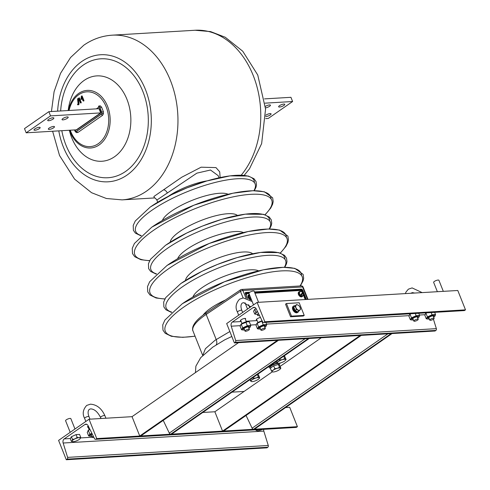 <?xml version="1.0" encoding="UTF-8"?>
<svg xmlns="http://www.w3.org/2000/svg" width="490" height="490" viewBox="0 0 490 490"><rect width="100%" height="100%" fill="white"/><g stroke="black" fill="none" stroke-linecap="round" stroke-linejoin="round"><path stroke-width="0.73" d="M77.745 99.121L78.602 98.527L80.244 102.637L80.55 102.428L78.859 98.184L77.543 98.833L78.118 103.843L77.549 104.241L77.714 104.664L78.424 103.99L77.745 99.121L78.774 98.956M80.617 102.784A0.453 0.331 -93.4 0 0 81.169 102.3L79.478 98.061A0.453 0.331 -93.4 0 0 79.025 97.859L79.049 97.847M80.972 99.176L81.499 97.002L82.981 100.732L83.288 100.524L81.377 96.169L80.972 99.176M81.113 99.219A0.453 0.331 -93.4 0 0 81.689 99.078L81.91 98.043M83.361 100.879A0.453 0.331 -93.4 0 0 83.906 100.395L82.216 96.156A0.453 0.331 -93.4 0 0 81.787 95.942L81.377 96.169M231.819 336.477L224.683 339.858M219.042 177.809L218.179 175.647L210.504 170.012L196.882 173.142L156.861 200.049C155.551 198.285 154.687 197.568 154.283 197.899L154.283 197.899M154.399 197.917L153.878 196.508L181.778 177.209L201.114 167.194L215.968 167.592L219.71 171.825L220.126 177.576M77.855 104.707A0.453 0.331 -93.4 0 0 78.271 104.829L78.89 104.401A0.453 0.331 -93.4 0 0 79.055 103.929L78.4 99.213M202.762 355.385L205.414 348.696L215.079 340.262L229.847 331.522M265.384 106.379A3.301 0.913 -21.7 0 1 269.506 104.927A3.301 0.913 -21.7 0 1 270.443 105.185A3.301 0.913 -21.7 0 1 268.888 106.71A3.301 0.913 -21.7 0 1 265.494 107.867M283.839 104.076A3.301 0.913 -21.7 0 1 284.776 104.333A3.301 0.913 -21.7 0 1 283.073 105.938A3.301 0.913 -21.7 0 1 279.576 107.034A3.301 0.913 -21.7 0 1 278.645 106.777A3.301 0.913 -21.7 0 1 280.341 105.172A3.301 0.913 -21.7 0 1 283.839 104.076M265.733 115.242A3.301 0.913 -21.7 0 1 270.137 113.6A3.301 0.913 -21.7 0 1 271.074 113.858A3.301 0.913 -21.7 0 1 269.371 115.462A3.301 0.913 -21.7 0 1 265.874 116.559A3.301 0.913 -21.7 0 1 265.721 116.565M62.983 119.885A3.301 0.913 158.3 0 0 66.481 118.788A3.301 0.913 158.3 0 0 68.177 117.184A3.301 0.913 158.3 0 0 67.246 116.926A3.301 0.913 158.3 0 0 63.749 118.023A3.301 0.913 158.3 0 0 62.046 119.627A3.301 0.913 158.3 0 0 62.983 119.885M48.651 120.736A3.301 0.913 158.3 0 0 52.148 119.64A3.301 0.913 158.3 0 0 53.845 118.035A3.301 0.913 158.3 0 0 52.914 117.772A3.301 0.913 158.3 0 0 49.417 118.874A3.301 0.913 158.3 0 0 47.714 120.473A3.301 0.913 158.3 0 0 48.651 120.736M49.282 129.409A3.301 0.913 158.3 0 0 52.779 128.313A3.301 0.913 158.3 0 0 54.476 126.708A3.301 0.913 158.3 0 0 53.545 126.445A3.301 0.913 158.3 0 0 50.047 127.547A3.301 0.913 158.3 0 0 48.345 129.152A3.301 0.913 158.3 0 0 49.282 129.409M34.943 130.26A3.301 0.913 158.3 0 0 38.447 129.164A3.301 0.913 158.3 0 0 40.143 127.559A3.301 0.913 158.3 0 0 39.206 127.296A3.301 0.913 158.3 0 0 35.709 128.398A3.301 0.913 158.3 0 0 34.012 129.997A3.301 0.913 158.3 0 0 34.943 130.26M48.859 111.671L99.029 108.7L100.701 112.908L50.537 115.885L48.859 111.671L24.5 128.607L26.172 132.815L76.342 129.838L100.701 112.908M26.172 132.815L50.537 115.885M265.672 118.605L268.25 118.451L292.61 101.522L290.938 97.314L264.502 98.882M292.61 101.522L265.072 103.157M98.882 105.987L100.315 105.871L101.614 107.2L103.384 111.64L103.439 113.723L102.588 115.309L77.904 132.465L76.293 132.588L74.988 131.149A1.415 0.392 158.3 0 1 75.344 130.683L75.944 131.369L76.71 131.289L101.399 114.133L101.883 113.343L101.791 112.296L100.027 107.855L99.427 107.163L98.655 107.249A1.415 0.876 -124.8 0 1 98.809 106.03L98.809 106.03A1.415 0.876 -124.8 0 1 98.882 105.987L98.741 106.085M102.588 115.309A1.415 0.876 -124.8 0 1 101.399 114.133M101.614 107.2A1.415 0.392 158.3 0 0 100.027 107.855M103.384 111.64A1.415 0.392 158.3 0 0 101.791 112.296M77.904 132.465A1.415 0.876 -124.8 0 1 76.71 131.289M75.203 129.905L75.932 131.737L102.116 113.533L99.439 106.802L96.493 108.847M256.901 320.019A2.83 0.784 -21.7 0 1 256.307 319.792A2.83 0.784 -21.7 0 1 257.023 318.861A2.83 0.784 -21.7 0 1 260.466 317.508M240.976 320.962A2.83 0.784 -21.7 0 1 240.376 320.736A2.83 0.784 -21.7 0 1 241.092 319.805A2.83 0.784 -21.7 0 1 243.855 318.586A2.83 0.784 -21.7 0 1 245.637 318.647A2.83 0.784 -21.7 0 1 245.355 319.223M259.504 315.56A4.245 1.176 -21.7 0 1 257.507 315.327A4.245 1.176 -21.7 0 1 258.579 313.925A4.245 1.176 -21.7 0 1 258.665 313.87A4.477 1.243 158.3 0 1 256.595 314.274A4.477 1.243 -21.7 0 1 256.117 314.274A4.477 1.243 -21.7 0 1 255.419 313.422L254.708 314.023L256.595 314.274M263.975 322.346A1.415 1.041 86.6 0 1 263.559 322.494A1.415 1.041 86.6 0 1 262.615 321.844L256.184 308.853A3.301 2.432 -93.4 0 0 253.985 307.328A3.301 2.432 -93.4 0 0 253.005 307.677L232.303 322.065A3.301 2.432 -93.4 0 0 231.237 326.193L235.69 340.556A1.415 1.041 86.6 0 1 235.237 342.32L234.379 342.914L226.674 323.559L257.127 302.397L264.833 321.752L263.975 322.346L464.643 310.446A1.415 1.041 86.6 0 1 464.226 310.593L263.559 322.494M433.436 319.217L436.363 328.649A1.415 1.041 86.6 0 1 435.904 330.419L435.047 331.013L234.379 342.914M264.833 321.752L465.5 309.845L457.795 290.49L257.127 302.397M465.5 309.845L464.643 310.446M286.454 303.518L285.541 304.155L290.564 316.779L303.304 316.026L304.223 315.389L299.194 302.765L286.454 303.518L291.477 316.148L304.223 315.389M290.564 316.779L291.477 316.148M88.114 427.213A2.83 0.784 -21.7 0 1 87.514 426.98A2.83 0.784 -21.7 0 1 88.231 426.049A2.83 0.784 -21.7 0 1 88.267 426.024M66.291 459.743L67.148 459.148A1.415 1.041 -93.4 0 0 67.602 457.378L63.155 443.021A3.301 2.432 86.6 0 1 64.221 438.893L84.917 424.505A3.301 2.432 86.6 0 1 85.897 424.156A3.301 2.432 86.6 0 1 88.096 425.681L94.527 438.673A1.415 1.041 -93.4 0 0 95.47 439.322A1.415 1.041 -93.4 0 0 95.887 439.175L96.744 438.581L89.039 419.226L58.592 440.388L66.291 459.743L266.964 447.842L267.816 447.248A1.415 1.041 -93.4 0 0 268.275 445.477L263.822 431.114A3.301 2.432 86.6 0 1 263.651 429.344M95.47 439.322L296.138 427.421A1.415 1.041 -93.4 0 0 296.554 427.268L297.412 426.674L289.706 407.319L285.578 407.564M96.744 438.581L297.412 426.674M89.039 419.226L132.043 416.672L139.742 436.027L140.636 435.978A1.415 0.876 55.2 0 0 140.942 435.873L278.449 340.305M202.762 412.476L214.859 411.759L222.558 431.114L223.452 431.065A1.415 0.876 55.2 0 0 223.758 430.961L361.265 335.387M222.558 431.114L360.199 335.454L361.093 335.399A1.415 0.876 55.2 0 0 361.393 335.301M246.054 415.465L252.111 428.199A1.415 0.876 55.2 0 0 253.514 429.277L254.414 429.228L392.049 333.561L391.155 333.616L253.514 429.277M321.324 337.757L280.108 366.404M272.318 371.824L214.859 411.759M139.742 436.027L277.383 340.366L278.277 340.311A1.415 0.876 55.2 0 0 278.583 340.213M163.237 420.377L169.295 433.111A1.415 0.876 55.2 0 0 170.698 434.195L171.598 434.14L309.233 338.474L308.339 338.529L170.698 434.195M238.507 342.669L132.043 416.672M231.997 392.159L244.087 391.443M93.853 437.313A2.358 0.655 -21.7 0 1 92.138 437.325A2.358 0.655 -21.7 0 1 92.739 436.547A2.358 0.655 -21.7 0 1 93.308 436.21M430.343 319.345A2.358 0.655 158.3 0 0 429.748 320.123A2.358 0.655 158.3 0 0 431.231 320.172A2.358 0.655 158.3 0 0 433.528 319.155A2.358 0.655 158.3 0 0 434.128 318.377A2.358 0.655 158.3 0 0 432.646 318.329A2.358 0.655 158.3 0 0 430.343 319.345M417.603 320.099A2.358 0.655 -21.7 0 1 415.306 321.115A2.358 0.655 -21.7 0 1 413.817 321.066A2.358 0.655 -21.7 0 1 414.418 320.288A2.358 0.655 -21.7 0 1 416.714 319.278A2.358 0.655 -21.7 0 1 418.203 319.327A2.358 0.655 -21.7 0 1 417.603 320.099M261.525 329.36A2.358 0.655 158.3 0 0 260.931 330.138A2.358 0.655 158.3 0 0 262.413 330.187A2.358 0.655 158.3 0 0 264.71 329.17A2.358 0.655 158.3 0 0 265.311 328.392A2.358 0.655 158.3 0 0 263.828 328.349A2.358 0.655 158.3 0 0 261.525 329.36M248.785 330.113A2.358 0.655 -21.7 0 1 246.488 331.13A2.358 0.655 -21.7 0 1 245 331.081A2.358 0.655 -21.7 0 1 245.6 330.303A2.358 0.655 -21.7 0 1 247.897 329.292A2.358 0.655 -21.7 0 1 249.386 329.341A2.358 0.655 -21.7 0 1 248.785 330.113M89.897 429.326A4.257 1.182 158.3 0 0 88.812 429.975A4.257 1.182 158.3 0 0 88.041 430.618A4.257 1.182 158.3 0 0 87.937 430.741M92.059 433.693A4.257 1.182 158.3 0 0 90.619 434.52A4.257 1.182 158.3 0 0 90.289 436.259L88.665 435.996L89.811 434.085L88.378 430.49L89.933 429.393M90.289 436.259A4.257 1.182 158.3 0 0 91.667 436.137M91.465 435.628A2.83 0.784 -21.7 0 1 90.864 435.396A2.83 0.784 -21.7 0 1 91.581 434.465A2.83 0.784 -21.7 0 1 92.243 434.067M89.811 434.085L91.973 433.515M88.665 435.996L87.232 432.394L88.378 430.49M413.346 319.878A4.257 1.182 -21.7 0 1 411.968 320.001A4.257 1.182 -21.7 0 1 412.298 318.261A4.257 1.182 -21.7 0 1 417.382 316.24A4.257 1.182 -21.7 0 1 418.815 317.275A4.257 1.182 -21.7 0 1 418.05 317.918A4.257 1.182 -21.7 0 1 417.725 318.132M410.632 313.772L410.057 314.225L411.49 317.826L410.344 319.731L411.968 320.001M417.523 317.624A2.83 0.784 158.3 0 0 417.799 317.048A2.83 0.784 158.3 0 0 416.022 316.987A2.83 0.784 158.3 0 0 413.26 318.206A2.83 0.784 158.3 0 0 412.543 319.137A2.83 0.784 158.3 0 0 413.144 319.364M410.057 314.225L408.911 316.136L410.344 319.731M415.251 313.496L416.132 315.713L411.49 317.826M416.132 315.713L419.624 315.505L418.742 313.288M418.919 317.152L419.624 315.505M409.615 314.482A4.257 1.182 -21.7 0 1 409.726 314.36A4.257 1.182 -21.7 0 1 410.393 313.784M429.271 318.929A4.257 1.182 -21.7 0 1 427.893 319.057A4.257 1.182 -21.7 0 1 428.223 317.318A4.257 1.182 -21.7 0 1 433.307 315.297A4.257 1.182 -21.7 0 1 434.74 316.332A4.257 1.182 -21.7 0 1 433.975 316.975A4.257 1.182 -21.7 0 1 433.65 317.189M426.557 312.828L425.982 313.282L427.415 316.883L426.269 318.788L427.893 319.057M433.448 316.681A2.83 0.784 158.3 0 0 433.73 316.099A2.83 0.784 158.3 0 0 431.947 316.044A2.83 0.784 158.3 0 0 429.185 317.263A2.83 0.784 158.3 0 0 428.468 318.194A2.83 0.784 158.3 0 0 429.069 318.42M425.982 313.282L424.836 315.186L426.269 318.788M431.176 312.553L432.058 314.77L427.415 316.883M432.058 314.77L435.549 314.562L434.667 312.344M434.844 316.209L435.549 314.562M425.541 313.539A4.257 1.182 -21.7 0 1 425.651 313.416A4.257 1.182 -21.7 0 1 426.318 312.841M244.528 329.893A4.257 1.182 -21.7 0 1 243.15 330.015A4.257 1.182 -21.7 0 1 243.481 328.276A4.257 1.182 -21.7 0 1 248.565 326.254A4.257 1.182 -21.7 0 1 249.998 327.296A4.257 1.182 -21.7 0 1 249.232 327.939A4.257 1.182 -21.7 0 1 248.908 328.147M240.798 324.496A4.257 1.182 -21.7 0 1 240.909 324.374A4.257 1.182 -21.7 0 1 241.674 323.731A4.257 1.182 -21.7 0 1 247.75 321.648L241.239 324.239L242.673 327.841L241.527 329.746L243.15 330.015M248.032 321.673L249.373 321.918L250.807 325.519L247.315 325.728L242.673 327.841M248.706 327.639A2.83 0.784 158.3 0 0 248.981 327.063A2.83 0.784 158.3 0 0 247.205 327.002A2.83 0.784 158.3 0 0 244.443 328.22A2.83 0.784 158.3 0 0 243.726 329.151A2.83 0.784 158.3 0 0 244.326 329.378M241.239 324.239L240.094 326.15L241.527 329.746M245.882 322.126L247.315 325.728M250.102 327.173L250.807 325.519M260.453 328.943A4.257 1.182 -21.7 0 1 259.075 329.072A4.257 1.182 -21.7 0 1 259.406 327.332A4.257 1.182 -21.7 0 1 264.49 325.311A4.257 1.182 -21.7 0 1 265.923 326.346A4.257 1.182 -21.7 0 1 265.157 326.989A4.257 1.182 -21.7 0 1 264.833 327.204M262.199 320.999L257.164 323.296L258.598 326.897L257.452 328.802L259.075 329.072M256.723 323.553A4.257 1.182 -21.7 0 1 256.834 323.431A4.257 1.182 -21.7 0 1 257.599 322.788A4.257 1.182 -21.7 0 1 262.132 320.864M264.631 326.695A2.83 0.784 158.3 0 0 264.912 326.113A2.83 0.784 158.3 0 0 263.13 326.058A2.83 0.784 158.3 0 0 260.368 327.277A2.83 0.784 158.3 0 0 259.651 328.208A2.83 0.784 158.3 0 0 260.251 328.435M257.164 323.296L256.019 325.201L257.452 328.802M261.807 321.183L263.24 324.784L258.598 326.897M263.24 324.784L266.732 324.576L265.85 322.359M266.027 326.224L266.732 324.576M258.573 302.312L254.163 291.232A2.83 0.784 158.3 0 0 253.361 291.005A2.83 0.784 158.3 0 0 250.359 291.948A2.83 0.784 158.3 0 0 248.908 293.32L253.514 304.909M257.593 311.701L255.854 312.112L254.739 309.312L253.593 311.224L254.708 314.023M255.854 312.112L255.419 313.422A4.477 1.243 -21.7 0 1 257.618 311.75M254.739 309.312L256.099 308.694M443.315 291.348L438.905 280.268A2.83 0.784 158.3 0 0 438.103 280.047A2.83 0.784 158.3 0 0 435.108 280.99A2.83 0.784 158.3 0 0 433.65 282.363L437.368 291.703M256.135 430.471L258.028 430.722A4.477 1.243 -21.7 0 1 257.544 430.728A4.477 1.243 -21.7 0 1 256.852 429.877L256.135 430.471L255.872 429.81M258.028 430.722A4.477 1.243 158.3 0 0 262.089 429.565A4.477 1.243 -21.7 0 0 262.395 429.424M74.97 429.001L70.848 418.638A2.83 0.784 158.3 0 0 70.046 418.417A2.83 0.784 158.3 0 0 67.05 419.36A2.83 0.784 158.3 0 0 65.593 420.732L70.205 432.315M80.005 438.82L80.672 437.202L79.068 437.662L77.175 437.411L75.001 438.826L72.538 439.524L72.11 440.835L71.393 441.429L73.279 441.686A4.477 1.243 -21.7 0 1 72.802 441.686A4.477 1.243 -21.7 0 1 72.11 440.835A4.477 1.243 -21.7 0 1 75.001 438.826A4.477 1.243 -21.7 0 1 79.068 437.662A4.477 1.243 -21.7 0 1 80.244 438.513A4.477 1.243 -21.7 0 1 80.005 438.82A4.477 1.243 -21.7 0 1 77.347 440.522A4.477 1.243 158.3 0 1 73.279 441.686M71.393 441.429L70.278 438.63L71.424 436.725L76.066 434.612L79.558 434.403L80.672 437.202M71.424 436.725L72.538 439.524M76.066 434.612L77.175 437.411M284.157 356.193A5.66 1.568 158.3 0 0 284.898 355.391M268.851 366.545A5.66 1.568 158.3 0 0 268.863 366.587L269.279 367.641A5.66 1.568 158.3 0 0 270.425 368.094M277.475 363.084A5.66 1.568 158.3 0 0 270.713 365.773A5.66 1.568 158.3 0 0 269.279 367.641M276.623 362.11A5.66 1.568 158.3 0 0 274.314 362.747M278.933 364.885A5.66 1.568 158.3 0 0 279.796 363.458A5.66 1.568 158.3 0 0 279.508 363.17M257.783 374.525A5.66 1.568 158.3 0 0 258.524 373.723M294.968 305.778A3.773 2.328 55.2 0 0 293.675 306.017L293.185 306.36A3.773 2.328 55.2 0 0 292.787 309.607A3.773 2.328 55.2 0 0 297.491 312.553L297.975 312.216A3.773 2.328 55.2 0 0 298.631 311.199M293.675 306.017A3.773 2.328 55.2 0 0 293.277 309.27A3.773 2.328 55.2 0 0 297.975 312.216M293.761 307.297A2.873 1.776 55.2 0 0 293.773 308.914L294.392 308.884A1.978 1.225 55.2 0 0 294.404 308.951M297.228 311.603A2.873 1.776 55.2 0 1 294.018 309.545L294.496 308.816M294.3 308.186L293.773 308.914M278.877 364.848L278.522 363.96A4.288 1.188 158.3 0 0 274.1 364.444A4.288 1.188 158.3 0 0 270.554 367.132L270.823 367.819M249.514 294.851A2.364 1.464 55.2 0 0 250.427 298.281A2.364 1.464 55.2 0 0 251.033 298.673M301.95 291.783A2.364 0.766 129.6 0 1 302.171 291.82A2.407 2.407 0 0 0 300.119 291.697A2.364 1.464 55.2 0 0 299.519 293.24A2.364 1.464 55.2 0 0 300.75 295.299A2.364 1.464 55.2 0 0 302.796 295.543A2.407 2.407 0 0 0 302.863 292.395A2.364 0.766 -50.4 0 0 302.569 292.297L301.656 294.968A2.364 0.766 -50.4 0 0 302.863 292.395M301.656 294.968A2.07 1.274 -124.8 0 1 301.338 294.741A2.07 1.274 -124.8 0 1 301.038 294.459A2.364 0.766 129.6 0 0 302.171 291.82M295.17 306.238L296.432 309.398L299.127 310.85L300.027 309.876L300.572 309.153L300.119 307.451L299.31 305.993L298.141 305.141L296.615 304.535L293.737 307.236L296.615 304.535M299.127 310.85L297.693 311.854L294.992 310.397L293.737 307.236M294.992 310.397L296.432 309.398M300.027 309.876A3.062 1.893 -124.8 0 1 297.957 309.999A3.062 1.893 -124.8 0 1 295.978 307.696A3.062 1.893 -124.8 0 1 296.07 305.264A3.062 1.893 55.2 0 1 298.141 305.141A3.062 1.893 -124.8 0 1 300.119 307.451A3.062 1.893 -124.8 0 1 300.027 309.876M276.679 362.257L277.499 363.102A4.477 1.243 158.3 0 1 278.492 361.455L276.679 362.257L276.323 361.351M280.023 359.936L278.492 361.455A4.477 1.243 -21.7 0 1 282.51 359.623L280.023 359.936L279.661 359.029M284.714 358.594L282.51 359.623A4.477 1.243 -21.7 0 1 285.535 359.44L284.714 358.594L283.759 356.181M283.949 356.046L284.96 356.775L286.074 359.574L285.535 359.44A4.477 1.243 -21.7 0 1 285.352 360.42A4.477 1.243 -21.7 0 1 284.543 361.093A4.477 1.243 -21.7 0 1 280.525 362.925A4.477 1.243 -21.7 0 1 278.149 363.286A4.477 1.243 -21.7 0 1 277.499 363.102M285.419 360.34L286.074 359.574M271.46 370.948L272.281 371.794A4.477 1.243 158.3 0 1 273.273 370.146L271.46 370.948L270.345 368.149L273.683 365.828L274.798 368.627L273.273 370.146A4.477 1.243 -21.7 0 1 277.291 368.315L274.798 368.627M279.496 367.286L277.291 368.315A4.477 1.243 -21.7 0 1 280.317 368.137L279.496 367.286L278.381 364.487L279.735 365.466L280.85 368.266L280.317 368.137A4.477 1.243 -21.7 0 1 280.127 369.111A4.477 1.243 -21.7 0 1 279.325 369.785A4.477 1.243 -21.7 0 1 275.307 371.616A4.477 1.243 -21.7 0 1 272.924 371.977A4.477 1.243 -21.7 0 1 272.281 371.794M273.683 365.828L278.381 364.487M280.194 369.031L280.85 368.266M250.31 380.583L251.131 381.434A4.477 1.243 158.3 0 1 252.123 379.781L250.31 380.583L249.949 379.683M253.649 378.262L252.123 379.781A4.477 1.243 -21.7 0 1 256.141 377.949L253.649 378.262L253.287 377.361M258.346 376.92L256.141 377.949A4.477 1.243 -21.7 0 1 259.167 377.772L258.346 376.92L257.385 374.513M257.581 374.378L258.585 375.107L259.7 377.906L259.167 377.772A4.477 1.243 -21.7 0 1 258.983 378.746A4.477 1.243 -21.7 0 1 258.175 379.425A4.477 1.243 -21.7 0 1 254.157 381.251A4.477 1.243 -21.7 0 1 251.774 381.612A4.477 1.243 -21.7 0 1 251.131 381.434M259.051 378.672L259.7 377.906M248.994 293.541L246.789 293.675L246.182 295.433L247.456 298.624L245.459 293.933M305.203 299.543L303.286 294.717M301.638 291.605L300.296 290.497L254.941 293.192M245.809 294.502L246.789 293.675M248.479 295.005A2.83 1.746 55.2 0 0 248.43 295.035A2.83 1.746 55.2 0 0 248.387 295.066A2.83 1.746 55.2 0 0 248.54 298.251A2.83 1.746 55.2 0 0 251.474 299.782M249.379 294.508A2.83 1.746 55.2 0 0 248.92 294.698A2.83 1.746 55.2 0 0 248.877 294.729A2.83 1.746 55.2 0 0 248.804 297.522A2.83 1.746 55.2 0 0 251.382 299.543M249.496 297.118A1.556 0.962 55.2 0 0 250.078 297.951M298.802 292.022A2.83 1.746 55.2 0 0 298.759 292.046A2.83 1.746 55.2 0 0 298.716 292.083A2.83 1.746 55.2 0 0 298.967 295.403A2.83 1.746 55.2 0 0 301.987 296.695A2.83 1.746 55.2 0 0 302.03 296.664M300.462 291.587A2.83 1.746 55.2 0 0 299.243 291.709A2.83 1.746 55.2 0 0 299.2 291.74A2.83 1.746 55.2 0 0 299.451 295.066A2.83 1.746 55.2 0 0 302.477 296.358A2.83 1.746 55.2 0 0 302.52 296.321A2.83 1.746 55.2 0 0 303.016 295.256M299.825 294.135A1.556 0.962 55.2 0 0 300.407 294.968M80.55 102.428L81.169 102.3M81.058 99.041L81.689 99.078M83.288 100.524L83.906 100.395M68.404 110.513A28.849 21.235 86.6 0 1 78.657 93.443A28.849 21.235 86.6 0 1 107.537 106.244A28.849 21.235 86.6 0 1 99.151 144.942A28.849 21.235 86.6 0 1 69.574 130.236M70.254 130.199A27.446 20.2 -93.4 0 0 98.233 143.717A27.446 20.2 -93.4 0 0 106.208 106.9A27.446 20.2 -93.4 0 0 78.731 94.723A27.446 20.2 -93.4 0 0 69.084 110.477M60.65 110.973A59.578 43.855 86.6 0 1 83.245 65.097A59.578 43.855 86.6 0 1 142.89 91.526A59.578 43.855 86.6 0 1 125.569 171.457A59.578 43.855 86.6 0 1 61.82 130.701M69.366 130.254A42.759 31.47 -93.4 0 0 114.531 156.745A42.759 31.47 -93.4 0 0 126.965 99.378A42.759 31.47 -93.4 0 0 84.158 80.409A42.759 31.47 -93.4 0 0 68.196 110.526M167.347 193.085A3.773 2.26 55.1 0 0 163.495 189.844M243.095 297.945L240.48 291.372L206.198 314.427A47.849 13.279 158.3 0 0 205.096 315.18A47.849 13.279 158.3 0 0 192.974 330.952L202.713 355.434M216.213 344.85A7.068 4.183 56.1 0 0 216.182 339.509L206.198 314.427A1.887 1.115 -123.9 0 1 206.376 312.816L240.657 289.762A1.887 1.115 -123.9 0 0 240.48 291.372A1.887 0.521 -21.7 0 1 242.924 290.478L245.986 298.177M241.215 175.187A82.498 60.723 -93.4 0 0 255.67 82.326A82.498 60.723 -93.4 0 0 195.081 30.258L112.265 35.17A82.498 60.723 86.6 0 1 175.396 96.738A82.498 60.723 86.6 0 1 146.455 191.161A82.498 60.723 86.6 0 1 122.035 199.871L154.515 197.942M58.794 130.879A63.639 46.844 -93.4 0 0 127.014 175.083A63.639 46.844 -93.4 0 0 145.518 89.701A63.639 46.844 -93.4 0 0 81.799 61.471A63.639 46.844 -93.4 0 0 57.624 111.157M301.558 275.552A73.966 20.525 158.3 0 0 258.108 270.976A73.966 20.525 158.3 0 0 182.445 303.647M299.972 285.982A73.69 20.445 158.3 0 0 268.018 272.587A73.69 20.445 158.3 0 0 183.952 306.948A73.69 20.445 158.3 0 0 195.032 336.134M258.616 270.848A36.468 10.119 158.3 0 0 202.027 287.679A36.468 10.119 158.3 0 0 192.895 297.001M284.396 267.289A64.264 17.83 158.3 0 0 254.42 257.079A64.264 17.83 158.3 0 0 182.452 286.797A64.264 17.83 158.3 0 0 171.721 312.124M284.874 259.222A64.533 17.903 158.3 0 0 247.321 254.898A64.533 17.903 158.3 0 0 180.945 283.49M252.632 253.746A36.468 10.119 158.3 0 0 228.285 254.751A36.468 10.119 158.3 0 0 194.928 269.843A36.468 10.119 158.3 0 0 185.489 280.464M280.213 253.03A73.69 20.445 158.3 0 0 258.059 233.442A73.69 20.445 158.3 0 0 168.713 268.661A73.69 20.445 158.3 0 0 164.959 298.894M286.319 237.258A73.966 20.525 158.3 0 0 242.869 232.683A73.966 20.525 158.3 0 0 167.206 265.353M243.377 232.554A36.468 10.119 158.3 0 0 186.788 249.386A36.468 10.119 158.3 0 0 177.656 258.708M269.157 228.995A64.264 17.83 158.3 0 0 239.181 218.785A64.264 17.83 158.3 0 0 167.213 248.504A64.264 17.83 158.3 0 0 156.482 273.837M269.635 220.935A64.533 17.903 158.3 0 0 232.082 216.605A64.533 17.903 158.3 0 0 165.706 245.196M237.393 215.453A36.468 10.119 158.3 0 0 213.046 216.458A36.468 10.119 158.3 0 0 179.689 231.55A36.468 10.119 158.3 0 0 170.25 242.17M264.974 214.736A73.69 20.445 158.3 0 0 242.826 195.149A73.69 20.445 158.3 0 0 153.474 230.367A73.69 20.445 158.3 0 0 149.72 260.6M271.086 198.971A73.966 20.525 158.3 0 0 227.63 194.389A73.966 20.525 158.3 0 0 151.967 227.06M228.138 194.261A36.468 10.119 158.3 0 0 171.549 211.092A36.468 10.119 158.3 0 0 162.417 220.414M253.918 190.702A64.264 17.83 158.3 0 0 223.942 180.492A64.264 17.83 158.3 0 0 151.974 210.21A64.264 17.83 158.3 0 0 141.243 235.543M254.396 182.641A64.533 17.903 158.3 0 0 216.843 178.317A64.533 17.903 158.3 0 0 150.467 206.903M225.394 300.027A35.599 9.88 158.3 0 0 210.78 308.161A35.599 9.88 158.3 0 0 202.982 315.223M207.27 180.828A32.995 9.157 158.3 0 0 168.352 196.319M247.524 309.074L245.025 302.796M307.536 299.402L302.575 286.938L242.924 290.478A1.887 1.39 86.6 0 0 241.595 289.443A1.887 1.887 0 0 0 240.657 289.762M248.571 304.67L249.716 307.549M250.629 306.911L250.439 306.446M247.309 298.575L245.398 293.779A1.452 0.894 -124.8 0 1 245.864 292.426L249.943 292.181M254.433 291.918L301.289 289.137A1.452 0.894 -124.8 0 1 302.783 290.374L306.403 299.47M249.079 292.855L245.447 293.265M245.447 293.486L248.896 293.283M254.837 292.934L300.542 290.221L301.16 289.762L254.678 292.518M302.9 292.438L302.171 290.601L301.528 291.036L301.767 291.648M305.717 299.513L303.408 293.712M246.231 294.061L245.643 294.098M241.037 289.645A1.887 1.39 86.6 0 1 241.595 289.443L301.246 285.903A1.887 1.39 86.6 0 1 302.575 286.938A1.887 0.521 -21.7 0 1 303.114 287.091L308.002 299.378M302.783 290.374L302.171 290.601A0.98 0.606 55.2 0 0 301.16 289.762A0.472 0.349 86.6 0 0 301.289 289.137M300.37 290.558A0.472 0.349 -93.4 0 1 300.542 290.221A0.956 0.588 -124.8 0 1 301.528 291.036L301.154 291.207M245.864 292.426A0.472 0.349 86.6 0 1 245.735 293.051A0.98 0.606 55.2 0 0 245.514 293.13L245.398 293.779M81.603 96.279L82.216 96.156M78.424 103.99L79.055 103.929M78.859 98.184L79.478 98.061M77.714 104.664L78.271 104.829M78.333 104.235L78.89 104.401M76.293 132.588A1.415 0.894 -66.1 0 1 75.907 131.669M103.439 113.723A1.415 0.337 -167.8 0 1 102.073 113.417M100.315 105.871A1.415 0.894 113.9 0 0 99.488 106.93M75.037 129.917L75.344 130.683M98.655 107.249L96.34 108.86M98.606 108.725L98.717 108.645A0.704 0.521 86.6 0 1 99.421 108.958L100.762 112.326A0.704 0.521 86.6 0 1 100.56 113.276L76.654 129.887A0.704 0.521 86.6 0 1 76.134 129.85M254.996 307.561L253.005 307.677M257.134 320.595L246.164 321.244M241.203 321.538L232.303 322.065M424.946 314.702L419.434 315.027M409.021 315.646L266.542 324.098M256.129 324.717L250.617 325.041M240.204 325.66L231.237 326.193M436.363 328.649L235.69 340.556M435.904 330.419L235.237 342.32M67.602 457.378L268.275 445.477M67.148 459.148L267.816 447.248M63.155 443.021L263.822 431.114M64.221 438.893L70.34 438.532M80.495 437.925L92.108 437.239M84.917 424.505L86.908 424.389M95.887 439.175L296.554 427.268M361.093 335.399L223.452 431.065M387.921 333.806L252.111 428.199M278.277 340.311L140.636 435.978M305.105 338.719L169.295 433.111M100.53 417.443A2.358 0.655 158.3 0 1 101.13 416.672A2.358 0.655 158.3 0 1 103.427 415.655A2.358 0.655 158.3 0 1 104.909 415.704C101.614 408.44 96.787 404.599 90.43 404.177L86.687 405.432C82.933 409.579 82.234 413.897 84.605 418.393A2.358 0.655 -21.7 0 1 85.205 417.615A2.358 0.655 -21.7 0 1 87.502 416.598A2.358 0.655 -21.7 0 1 88.984 416.647C87.692 413.174 87.82 410.724 89.376 409.303L90.711 408.88C94.454 409.077 97.724 411.931 100.53 417.443L100.958 418.515M252.172 301.54L243.291 297.926L239.549 299.188C235.794 303.335 235.096 307.653 237.466 312.148A2.358 0.655 -21.7 0 1 238.067 311.371A2.358 0.655 -21.7 0 1 240.363 310.354A2.358 0.655 -21.7 0 1 241.846 310.403C240.553 306.924 240.688 304.48 242.238 303.059L243.573 302.636L250.764 306.82M195.443 372.608L195.884 366.165L200.716 357.633L212.752 347.153L224.806 339.791M192.974 330.952C192.496 330.297 192.454 328.974 192.839 326.995C194.175 322.812 198.328 318.329 205.298 313.557L206.376 312.816M112.265 35.17C101.951 35.856 92.457 39.206 83.778 45.227L70.566 57.502L60.546 73.322L54.09 91.685L51.444 111.518M195.081 30.258L210.571 31.593L225.259 37.258L242.758 51.242L257.752 75.025L265.568 109.062L261.642 143.607L249.465 168.829L244.173 175.365M195.063 336.207L182.764 337.334L171.365 336.287L165.21 333.292L162.98 330.168L162.735 324.925L164.885 320.062L182.311 303.72L224.389 281.787L263.369 269.806L283.441 267.301L294.809 268.361L303.139 274.394L303.665 278.191L303.083 280.856L300.333 285.958M171.42 312.406L165.877 309.723L163.868 306.911L163.685 302.036L165.743 297.589L180.81 283.563L201.947 271.338L217.542 264.416L237.24 257.562L260.515 252.448L278.749 252.62L284.457 255.296L286.509 258.108L286.987 261.531L286.466 263.908L284.8 267.289M164.879 299.047L156.126 297.993L149.971 294.998L147.741 291.875L147.496 286.632L149.646 281.768L167.072 265.427L209.15 243.493L248.136 231.513L268.202 229.008L279.57 230.067L287.9 236.1L288.426 239.898L287.844 242.562L286.007 246.305L280.378 253.085M156.181 274.112L150.638 271.429L148.629 268.618L148.446 263.743L150.504 259.296L165.571 245.27L186.708 233.044L202.303 226.123L222.007 219.269L245.282 214.155L263.51 214.326L269.218 217.003L271.27 219.814L271.748 223.238L271.227 225.614L269.561 228.995M149.64 260.754L140.887 259.7L134.732 256.705L132.502 253.581L132.257 248.338L134.413 243.475L151.833 227.133L193.911 205.2L232.897 193.219L252.963 190.714L264.331 191.774L272.661 197.807L273.187 201.604L272.605 204.269L270.768 208.011L265.139 214.792M140.942 235.819L135.399 233.136L133.396 230.325L133.207 225.455L135.264 221.002L150.332 206.976L171.469 194.757L187.064 187.829L206.768 180.982L230.043 175.867L248.271 176.032L253.979 178.709L256.031 181.521L256.509 184.944L255.988 187.321L254.322 190.702M156.861 200.049L157.719 202.211M52.614 131.246L59.547 155.538L74.603 179.156L91.569 192.711L106.385 198.499L122.035 199.871M303.114 287.091A1.887 1.887 0 0 0 301.246 285.903M83.092 100.854L83.527 101.032M80.844 99.194L81.279 99.372M80.348 102.759L80.789 102.937M77.585 104.682L78.02 104.86M74.511 129.948L74.988 131.149M84.605 418.393L85.824 421.455M87.796 426.404L89.131 429.767M91.14 434.82L92.138 437.325M88.984 416.647L89.989 419.164M104.909 415.704L105.913 418.221M422.135 292.61L412.108 287.912L408.366 289.174L405.947 292.101L405.414 293.602M410.773 293.283L412.39 292.622L414.675 293.051M428.75 317.618L429.748 320.123M412.825 318.561L413.817 321.066M417.204 316.816L418.203 319.327M433.129 315.872L434.128 318.377M256.582 319.217L257.918 322.573M259.933 327.632L260.931 330.138M237.466 312.148L238.685 315.211M240.657 320.16L241.993 323.523M244.008 328.576L245 331.081M241.846 310.403L242.66 312.449M245.037 318.414L246.372 321.777M248.387 326.83L249.386 329.341M264.312 325.887L265.311 328.392M279.668 363.139L279.796 363.458M248.43 295.035L248.92 294.698M301.987 296.695L302.477 296.358M298.759 292.046L299.243 291.709"/></g></svg>
